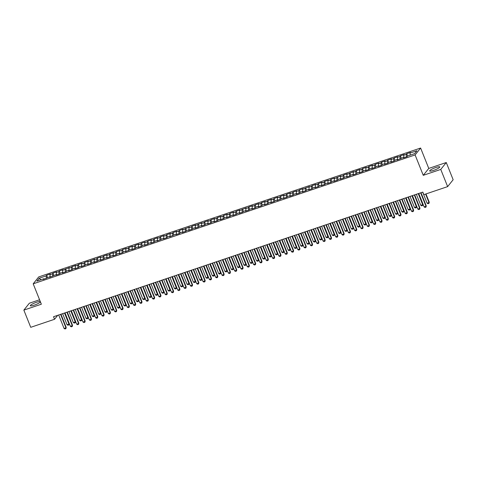 <?xml version="1.0" encoding="UTF-8"?>
<svg xmlns="http://www.w3.org/2000/svg" width="477" height="477" viewBox="0 0 477 477"><rect width="100%" height="100%" fill="white"/><g stroke="black" fill="none" stroke-linecap="round" stroke-linejoin="round"><path stroke-width="0.72" d="M40.289 301.559A5.438 0.96 -21.8 0 0 36.55 302.251A5.438 0.96 -21.8 0 0 30.337 305.727A5.438 0.96 -21.8 0 0 34.225 305.161A5.438 0.96 -21.8 0 0 40.414 301.881M433.569 170.384A5.438 0.96 -21.8 0 0 439.782 166.914A5.438 0.96 -21.8 0 0 435.895 167.481A5.438 0.96 -21.8 0 0 429.682 170.951A5.438 0.96 -21.8 0 0 433.569 170.384M39.573 299.777L29.359 303.223L23.85 310.116L30.731 327.317L54.545 319.28L57.717 315.321M420.613 148.037L38.703 276.928L33.193 283.821L415.103 154.93L420.613 148.037L428.769 168.429L423.26 175.321L440.76 169.418L446.269 162.526L428.769 168.429M446.269 162.526L453.15 179.728L447.641 186.62L440.76 169.418M40.974 279.725L39.18 278.234L36.884 281.102L43.836 278.759L43.306 279.421L50.151 276.624L49.62 277.286L56.465 274.496L55.94 275.157L59.726 273.876L60.257 273.214L62.785 272.361L62.254 273.023L66.047 271.747L66.571 271.085L69.099 270.232L68.575 270.894L72.361 269.612L72.892 268.95L75.42 268.098L74.889 268.76L78.681 267.484L79.206 266.822L81.734 265.969L81.203 266.631L84.995 265.349L85.526 264.687L88.048 263.835L87.524 264.496L91.31 263.221L91.84 262.559L94.368 261.706L93.838 262.368L97.63 261.086L98.161 260.424L100.683 259.571L100.158 260.233L103.944 258.957L104.475 258.295L107.003 257.443L106.472 258.105L110.265 256.823L110.789 256.161L113.317 255.308L112.787 255.97L116.579 254.694L117.109 254.032L119.638 253.18L119.107 253.842L122.899 252.56L123.424 251.898L125.952 251.045L125.421 251.707L132.266 248.916L131.741 249.572L135.528 248.296L136.058 247.635L138.586 246.782L138.056 247.444L141.848 246.162L142.373 245.506L144.901 244.647L144.376 245.309L148.162 244.033L148.693 243.371L151.221 242.519L150.69 243.181L154.482 241.899L155.007 241.237L157.535 240.384L157.005 241.046L163.85 238.256L163.325 238.917L167.111 237.635L167.642 236.974L170.17 236.121L169.639 236.783L176.484 233.992L175.959 234.654L179.746 233.372L180.276 232.71L182.804 231.858L182.274 232.52L186.066 231.244L186.59 230.582L189.119 229.729L188.588 230.391L192.38 229.109L192.911 228.447L195.439 227.595L194.908 228.256L198.7 226.98L199.225 226.319L201.753 225.466L201.222 226.128L205.015 224.846L205.545 224.184L208.067 223.331L207.543 223.993L211.329 222.717L211.86 222.055L214.388 221.203L213.857 221.865L217.649 220.583L218.174 219.921L220.702 219.068L220.177 219.73L223.963 218.448L224.494 217.792L227.022 216.94L226.492 217.595L230.284 216.319L230.808 215.658L233.336 214.805L232.806 215.467L236.598 214.185L237.129 213.529L239.651 212.67L239.126 213.332L242.912 212.056L243.443 211.394L245.971 210.542L245.44 211.204L249.232 209.922L249.763 209.26L252.285 208.407L251.761 209.069L255.547 207.793L256.077 207.131L258.606 206.279L258.075 206.94L261.867 205.659L262.392 204.997L264.92 204.144L264.389 204.806L268.181 203.53L268.712 202.868L271.24 202.015L270.709 202.677L274.502 201.395L275.026 200.734L277.554 199.881L277.024 200.543L283.869 197.752L283.344 198.414L287.13 197.132L287.661 196.47L290.189 195.618L289.658 196.28L293.45 195.004L293.975 194.342L296.503 193.489L295.978 194.151L299.765 192.869L300.295 192.207L302.823 191.355L302.293 192.016L306.085 190.74L306.61 190.079L309.138 189.226L308.607 189.888L312.399 188.606L312.93 187.944L315.458 187.091L314.927 187.753L318.714 186.471L319.244 185.815L321.772 184.963L321.242 185.619L325.034 184.343L325.564 183.681L328.087 182.828L327.562 183.49L331.348 182.208L331.879 181.552L334.407 180.694L333.876 181.355L337.668 180.079L338.193 179.418L340.721 178.565L340.19 179.227L343.983 177.945L344.513 177.283L347.041 176.43L346.511 177.092L350.303 175.816L350.828 175.154L353.356 174.302L352.825 174.964L356.617 173.682L357.148 173.02L359.67 172.167L359.145 172.829L362.931 171.553L363.462 170.891L365.99 170.039L365.46 170.7L369.252 169.418L369.782 168.757L372.304 167.904L371.78 168.566L375.566 167.29L376.097 166.628L378.625 165.775L378.094 166.437L381.886 165.155L382.411 164.493L384.939 163.641L384.408 164.303L388.2 163.027L388.731 162.365L391.259 161.512L390.729 162.174L394.515 160.892L395.045 160.23L397.574 159.378L397.043 160.039L403.888 157.249L403.363 157.911L407.149 156.629L407.68 155.967L414.626 153.624L416.922 150.756L409.976 153.099L410.5 152.437L406.714 153.719L406.183 154.381L403.655 155.234L404.186 154.572L400.394 155.848L399.869 156.51L397.341 157.362L397.872 156.7L394.08 157.982L393.549 158.644L391.021 159.497L391.551 158.835L387.765 160.111L387.235 160.773L384.706 161.625L385.237 160.964L381.445 162.246L380.914 162.907L378.392 163.76L378.917 163.098L375.131 164.374L374.6 165.036L372.072 165.889L372.603 165.227L368.81 166.509L368.286 167.171L365.758 168.023L366.282 167.361L362.496 168.637L361.965 169.299L359.437 170.152L359.968 169.49L356.176 170.772L355.651 171.434L353.123 172.286L353.654 171.625L346.809 174.415L347.334 173.759L343.547 175.035L343.017 175.697L340.489 176.55L341.019 175.888L334.174 178.678L334.699 178.022L330.913 179.298L330.382 179.96L327.854 180.813L328.385 180.151L324.593 181.433L324.068 182.095L321.54 182.947L322.07 182.286L318.278 183.562L317.748 184.223L315.219 185.076L315.75 184.414L311.958 185.696L311.433 186.358L308.905 187.211L309.436 186.549L302.591 189.339L303.116 188.677L299.329 189.959L298.799 190.621L296.271 191.474L296.801 190.812L293.009 192.088L292.484 192.75L289.956 193.602L290.481 192.941L286.695 194.222L286.164 194.884L283.636 195.737L284.167 195.075L280.375 196.351L279.85 197.013L277.322 197.866L277.852 197.204L274.06 198.486L273.53 199.147L271.008 200L271.532 199.338L267.746 200.614L267.215 201.276L264.687 202.129L265.218 201.467L261.426 202.749L260.895 203.411L258.373 204.263L258.898 203.601L255.112 204.883L254.581 205.539L252.053 206.392L252.583 205.736L248.791 207.012L248.267 207.674L245.738 208.527L246.269 207.865L239.418 210.655L239.949 209.999L236.157 211.275L235.632 211.937L233.104 212.79L233.635 212.128L229.842 213.41L229.312 214.072L226.79 214.924L227.314 214.262L223.528 215.538L222.997 216.2L220.469 217.053L221 216.391L217.208 217.673L216.683 218.335L214.155 219.187L214.68 218.526L210.894 219.802L210.363 220.463L207.835 221.316L208.366 220.654L204.573 221.936L204.049 222.598L201.521 223.451L202.051 222.789L195.206 225.579L195.731 224.917L191.945 226.199L191.414 226.861L188.886 227.714L189.417 227.052L182.572 229.842L183.096 229.181L179.31 230.463L178.78 231.124L176.251 231.977L176.782 231.315L172.99 232.591L172.465 233.253L169.937 234.106L170.468 233.444L166.676 234.726L166.145 235.388L163.617 236.24L164.148 235.578L160.355 236.86L159.831 237.516L157.303 238.369L157.833 237.713L154.041 238.989L153.511 239.651L150.988 240.503L151.513 239.842L147.727 241.123L147.196 241.779L144.668 242.632L145.199 241.976L141.407 243.252L140.882 243.914L138.354 244.767L138.879 244.105L135.092 245.387L134.562 246.049L132.034 246.901L132.564 246.239L128.772 247.515L128.247 248.177L125.719 249.03L126.25 248.368L122.458 249.65L121.927 250.312L119.399 251.164L119.93 250.503L116.144 251.778L115.613 252.44L113.085 253.293L113.615 252.631L109.823 253.913L109.293 254.575L106.77 255.428L107.295 254.766L103.509 256.042L102.978 256.704L100.45 257.556L100.981 256.894L97.189 258.176L96.664 258.838L94.136 259.691L94.667 259.029L87.816 261.819L88.346 261.157L84.554 262.439L84.03 263.101L81.501 263.954L82.032 263.292L78.24 264.568L77.709 265.23L75.187 266.083L75.712 265.421L71.926 266.703L71.395 267.364L68.867 268.217L69.398 267.555L62.553 270.346L63.077 269.69L59.291 270.966L58.76 271.628L56.232 272.48L56.763 271.818L52.971 273.1L52.446 273.756L49.918 274.615L50.449 273.953L46.657 275.229L47.581 277.536M39.18 278.234L46.126 275.891L46.657 275.229M447.641 186.62L423.826 194.658L422.807 192.106L53.525 316.734L54.545 319.28M49.918 274.615L50.18 276.66M52.446 273.756L52.762 276.231M43.836 278.759L44.164 279.128M56.232 272.48L56.501 274.531M58.76 271.628L59.076 274.096M50.151 276.624L50.484 277M62.553 270.346L62.815 272.397M65.075 269.493L65.397 271.968M56.465 274.496L56.799 274.865M68.867 268.217L69.129 270.268M71.395 267.364L71.711 269.833M62.785 272.361L63.113 272.737M75.187 266.083L75.449 268.134M77.709 265.23L78.031 267.704M69.099 270.232L69.433 270.602M81.501 263.954L81.764 266.005M84.03 263.101L84.346 265.57M75.42 268.098L75.748 268.473M87.816 261.819L88.084 263.87M90.344 260.967L90.66 263.435M81.734 265.969L82.068 266.339M94.136 259.691L94.398 261.742M96.664 258.838L96.98 261.307M88.048 263.835L88.382 264.204M100.45 257.556L100.713 259.607M102.978 256.704L103.294 259.172M94.368 261.706L94.702 262.076M106.77 255.428L107.033 257.473M109.293 254.575L109.615 257.043M100.683 259.571L101.017 259.941M113.085 253.293L113.347 255.344M115.613 252.44L115.929 254.909M107.003 257.443L107.331 257.813M119.399 251.164L119.667 253.209M121.927 250.312L122.249 252.78M113.317 255.308L113.651 255.678M125.719 249.03L125.982 251.081M128.247 248.177L128.563 250.646M119.638 253.18L119.965 253.549M132.034 246.901L132.302 248.946M134.562 246.049L134.878 248.517M125.952 251.045L126.286 251.415M138.354 244.767L138.616 246.818M140.882 243.914L141.198 246.382M132.266 248.916L132.6 249.286M144.668 242.632L144.93 244.683M147.196 241.779L147.512 244.254M138.586 246.782L138.914 247.152M150.988 240.503L151.251 242.554M153.511 239.651L153.832 242.119M144.901 244.647L145.235 245.023M157.303 238.369L157.565 240.42M159.831 237.516L160.147 239.991M151.221 242.519L151.549 242.888M163.617 236.24L163.885 238.291M166.145 235.388L166.461 237.856M157.535 240.384L157.869 240.76M169.937 234.106L170.2 236.157M172.465 233.253L172.781 235.727M163.85 238.256L164.183 238.625M176.251 231.977L176.514 234.028M178.78 231.124L179.096 233.593M170.17 236.121L170.504 236.497M182.572 229.842L182.834 231.894M185.094 228.99L185.416 231.458M176.484 233.992L176.818 234.362M188.886 227.714L189.148 229.765M191.414 226.861L191.73 229.33M182.804 231.858L183.132 232.227M195.206 225.579L195.469 227.63M197.728 224.727L198.05 227.195M189.119 229.729L189.452 230.099M201.521 223.451L201.783 225.496M204.049 222.598L204.365 225.066M195.439 227.595L195.767 227.964M207.835 221.316L208.103 223.367M210.363 220.463L210.679 222.932M201.753 225.466L202.087 225.836M214.155 219.187L214.417 221.233M216.683 218.335L216.999 220.803M208.067 223.331L208.401 223.701M220.469 217.053L220.732 219.104M222.997 216.2L223.314 218.669M214.388 221.203L214.716 221.572M226.79 214.924L227.052 216.969M229.312 214.072L229.634 216.54M220.702 219.068L221.036 219.438M233.104 212.79L233.366 214.841M235.632 211.937L235.948 214.406M227.022 216.94L227.35 217.309M239.418 210.655L239.687 212.706M241.946 209.802L242.262 212.277M233.336 214.805L233.67 215.175M245.738 208.527L246.001 210.578M248.267 207.674L248.583 210.142M239.651 212.67L239.985 213.046M252.053 206.392L252.315 208.443M254.581 205.539L254.897 208.014M245.971 210.542L246.305 210.912M258.373 204.263L258.635 206.314M260.895 203.411L261.217 205.879M252.285 208.407L252.619 208.783M264.687 202.129L264.95 204.18M267.215 201.276L267.531 203.751M258.606 206.279L258.933 206.648M271.008 200L271.27 202.051M273.53 199.147L273.852 201.616M264.92 204.144L265.254 204.52M277.322 197.866L277.584 199.917M279.85 197.013L280.166 199.481M271.24 202.015L271.568 202.385M283.636 195.737L283.904 197.788M286.164 194.884L286.48 197.353M277.554 199.881L277.888 200.251M289.956 193.602L290.219 195.653M292.484 192.75L292.8 195.218M283.869 197.752L284.203 198.122M296.271 191.474L296.533 193.519M298.799 190.621L299.115 193.09M290.189 195.618L290.523 195.987M302.591 189.339L302.853 191.39M305.113 188.487L305.435 190.955M296.503 193.489L296.837 193.859M308.905 187.211L309.168 189.256M311.433 186.358L311.749 188.826M302.823 191.355L303.151 191.724M315.219 185.076L315.488 187.127M317.748 184.223L318.064 186.692M309.138 189.226L309.472 189.596M321.54 182.947L321.802 184.993M324.068 182.095L324.384 184.563M315.458 187.091L315.786 187.461M327.854 180.813L328.122 182.864M330.382 179.96L330.698 182.429M321.772 184.963L322.106 185.332M334.174 178.678L334.437 180.729M336.696 177.826L337.018 180.3M328.087 182.828L328.42 183.198M340.489 176.55L340.751 178.601M343.017 175.697L343.333 178.165M334.407 180.694L334.735 181.069M346.809 174.415L347.071 176.466M349.331 173.562L349.653 176.037M340.721 178.565L341.055 178.935M353.123 172.286L353.385 174.338M355.651 171.434L355.967 173.902M347.041 176.43L347.369 176.806M359.437 170.152L359.706 172.203M361.965 169.299L362.281 171.774M353.356 174.302L353.69 174.671M365.758 168.023L366.02 170.074M368.286 167.171L368.602 169.639M359.67 172.167L360.004 172.543M372.072 165.889L372.334 167.94M374.6 165.036L374.916 167.505M365.99 170.039L366.324 170.408M378.392 163.76L378.655 165.811M380.914 162.907L381.236 165.376M372.304 167.904L372.638 168.274M384.706 161.625L384.969 163.677M387.235 160.773L387.551 163.241M378.625 165.775L378.953 166.145M391.021 159.497L391.289 161.542M393.549 158.644L393.871 161.113M384.939 163.641L385.273 164.01M397.341 157.362L397.603 159.413M399.869 156.51L400.185 158.978M391.259 161.512L391.587 161.882M403.655 155.234L403.924 157.279M406.183 154.381L406.499 156.85M397.574 159.378L397.907 159.747M409.976 153.099L410.232 155.108M403.888 157.249L404.222 157.619M423.26 175.321L415.103 154.93M23.85 310.116L41.35 304.207L33.193 283.821M46.126 275.891L46.448 278.359M406.714 153.719L407.632 156.027M400.394 155.848L401.318 158.155M394.08 157.982L395.004 160.29M387.765 160.111L388.683 162.418M381.445 162.246L382.369 164.553M375.131 164.374L376.049 166.682M368.81 166.509L369.735 168.816M362.496 168.637L363.42 170.945M356.176 170.772L357.1 173.079M349.862 172.907L350.786 175.208M343.547 175.035L344.466 177.343M337.227 177.17L338.151 179.471M330.913 179.298L331.831 181.606M324.593 181.433L325.517 183.734M318.278 183.562L319.202 185.869M311.958 185.696L312.882 188.004M305.644 187.825L306.568 190.132M299.329 189.959L300.248 192.267M293.009 192.088L293.933 194.395M286.695 194.222L287.619 196.53M280.375 196.351L281.299 198.659M274.06 198.486L274.985 200.793M267.746 200.614L268.664 202.922M261.426 202.749L262.35 205.056M255.112 204.883L256.03 207.185M248.791 207.012L249.715 209.32M242.477 209.147L243.401 211.448M236.157 211.275L237.081 213.583M229.842 213.41L230.767 215.711M223.528 215.538L224.446 217.846M217.208 217.673L218.132 219.98M210.894 219.802L211.818 222.109M204.573 221.936L205.498 224.244M198.259 224.065L199.183 226.372M191.945 226.199L192.863 228.507M185.625 228.328L186.549 230.635M179.31 230.463L180.228 232.77M172.99 232.591L173.914 234.899M166.676 234.726L167.6 237.033M160.355 236.86L161.28 239.162M154.041 238.989L154.965 241.296M147.727 241.123L148.645 243.425M141.407 243.252L142.331 245.56M135.092 245.387L136.011 247.688M128.772 247.515L129.696 249.823M122.458 249.65L123.382 251.957M116.144 251.778L117.062 254.086M109.823 253.913L110.747 256.221M103.509 256.042L104.427 258.349M97.189 258.176L98.113 260.484M90.874 260.305L91.799 262.612M84.554 262.439L85.478 264.747M78.24 264.568L79.164 266.876M71.926 266.703L72.844 269.01M65.605 268.837L66.53 271.139M59.291 270.966L60.209 273.273M52.971 273.1L53.895 275.402M420.636 192.839L426.015 206.279L426.283 205.945L425.985 207.125L425.037 207.447L424.119 206.917L418.74 193.477M420.994 192.72L426.283 205.945M424.119 206.917L426.015 206.279L425.985 207.125M422.682 192.153L427.1 203.196L428.99 202.552L425.597 194.061M429.258 202.218L428.96 203.405L429.258 202.218L425.949 193.942M428.96 203.405L428.012 203.721L427.1 203.196M414.322 194.974L419.694 208.413L419.963 208.073L419.712 209.206L418.717 209.582L417.798 209.051L412.426 195.612M414.674 194.855L419.963 208.073M417.798 209.051L419.694 208.413L419.665 209.26M408.002 197.102L413.38 210.542L413.648 210.208L413.35 211.394L412.402 211.71L411.484 211.18L406.112 197.74M408.36 196.983L413.648 210.208M411.484 211.18L413.38 210.542L413.35 211.394M416.361 194.282L420.78 205.325L422.676 204.687L418.257 193.644M422.944 204.353L422.646 205.533L422.944 204.353L418.615 193.525M422.646 205.533L421.698 205.855L420.78 205.325M410.047 196.417L414.465 207.459L416.355 206.821L411.943 195.773M416.624 206.481L416.326 207.668L416.624 206.481L412.295 195.653M416.326 207.668L415.378 207.984L414.465 207.459M401.688 199.237L407.06 212.676L407.328 212.343L407.078 213.469L406.082 213.845L405.17 213.314L399.792 199.875M402.039 199.118L407.328 212.343M405.17 213.314L407.06 212.676L407.03 213.523M395.373 201.366L400.746 214.805L401.014 214.471L400.716 215.658L399.768 215.974L398.85 215.449L393.477 202.01M395.725 201.246L401.014 214.471M398.85 215.449L400.746 214.805L400.716 215.658M403.727 198.545L408.145 209.588L410.041 208.95L405.623 197.907M410.309 208.616L410.011 209.797L410.309 208.616L405.981 197.788M410.011 209.797L409.063 210.118L408.145 209.588M397.413 200.68L401.831 211.722L403.727 211.084L399.309 200.036M403.995 210.745L403.697 211.931L403.995 210.745L399.66 199.917M403.697 211.931L402.749 212.253L401.831 211.722M389.053 203.5L394.431 216.94L394.7 216.606L394.443 217.733L393.453 218.108L392.535 217.578L387.157 204.138M389.411 203.381L394.7 216.606M392.535 217.578L394.431 216.94L394.396 217.786M391.098 202.808L395.511 213.851L397.407 213.213L392.988 202.17M397.675 212.879L397.377 214.06L397.675 212.879L393.346 202.051M397.377 214.06L396.429 214.382L395.511 213.851M382.739 205.629L388.111 219.068L388.379 218.734L388.081 219.921L387.133 220.237L386.215 219.712L380.843 206.273M383.091 205.509L388.379 218.734M386.215 219.712L388.111 219.068L388.081 219.921M384.778 204.943L389.196 215.986L391.092 215.348L386.674 204.305M391.361 215.008L391.062 216.194L391.361 215.008L387.026 204.18M391.062 216.194L390.114 216.516L389.196 215.986M376.419 207.763L381.797 221.203L382.065 220.869L381.767 222.049L380.819 222.371L379.901 221.841L374.523 208.401M376.776 207.644L382.065 220.869M379.901 221.841L381.797 221.203L381.767 222.049M370.104 209.892L375.477 223.331L375.745 222.997L375.447 224.184L374.499 224.5L373.586 223.975L368.208 210.536M370.456 209.773L375.745 222.997M373.586 223.975L375.477 223.331L375.447 224.184M363.784 212.026L369.162 225.466L369.431 225.132L369.132 226.313L368.184 226.635L367.266 226.104L361.894 212.664M364.142 211.907L369.431 225.132M367.266 226.104L369.162 225.466L369.132 226.313M357.47 214.155L362.848 227.595L363.11 227.261L362.812 228.447L361.864 228.763L360.952 228.239L355.574 214.799M357.822 214.036L363.11 227.261M360.952 228.239L362.848 227.595L362.812 228.447M351.155 216.29L356.528 229.729L356.796 229.395L356.498 230.576L355.55 230.898L354.632 230.367L349.259 216.928M351.507 216.17L356.796 229.395M354.632 230.367L356.528 229.729L356.498 230.576M344.835 218.424L350.213 231.864L350.482 231.524L350.184 232.71L349.236 233.032L348.317 232.502L342.939 219.062M345.193 218.305L350.482 231.524M348.317 232.502L350.213 231.864L350.184 232.71M338.521 220.553L343.893 233.992L344.161 233.658L343.911 234.785L342.915 235.161L341.997 234.63L336.625 221.191M338.873 220.434L344.161 233.658M341.997 234.63L343.893 233.992L343.863 234.839M332.201 222.687L337.579 236.127L337.847 235.787L337.549 236.974L336.601 237.296L335.683 236.765L330.305 223.325M332.558 222.568L337.847 235.787M335.683 236.765L337.579 236.127L337.549 236.974M325.886 224.816L331.259 238.256L331.527 237.922L331.276 239.049L330.281 239.424L329.368 238.894L323.99 225.454M326.238 224.697L331.527 237.922M329.368 238.894L331.259 238.256L331.229 239.102M319.566 226.951L324.944 240.39L325.213 240.05L324.915 241.237L323.966 241.559L323.048 241.028L317.676 227.589M319.924 226.831L325.213 240.05M323.048 241.028L324.944 240.39L324.915 241.237M313.252 229.079L318.63 242.519L318.898 242.185L318.594 243.371L317.652 243.687L316.734 243.157L311.356 229.717M313.61 228.96L318.898 242.185M316.734 243.157L318.63 242.519L318.594 243.371M306.938 231.214L312.31 244.653L312.578 244.319L312.328 245.446L311.332 245.822L310.414 245.291L305.041 231.852M307.289 231.095L312.578 244.319M310.414 245.291L312.31 244.653L312.28 245.5M300.617 233.342L305.995 246.782L306.264 246.448L305.966 247.635L305.018 247.951L304.099 247.426L298.721 233.986M300.975 233.223L306.264 246.448M304.099 247.426L305.995 246.782L305.966 247.635M294.303 235.477L299.675 248.916L299.944 248.583L299.693 249.709L298.697 250.085L297.785 249.554L292.407 236.115M294.655 235.358L299.944 248.583M297.785 249.554L299.675 248.916L299.645 249.763M287.983 237.606L293.361 251.045L293.629 250.711L293.331 251.898L292.383 252.214L291.465 251.689L286.093 238.25M288.341 237.486L293.629 250.711M291.465 251.689L293.361 251.045L293.331 251.898M281.668 239.74L287.047 253.18L287.309 252.846L287.059 253.973L286.063 254.348L285.151 253.818L279.772 240.378M282.02 239.621L287.309 252.846M285.151 253.818L287.047 253.18L287.011 254.026M275.354 241.869L280.726 255.308L280.995 254.974L280.697 256.161L279.749 256.477L278.83 255.952L273.458 242.513M275.706 241.75L280.995 254.974M278.83 255.952L280.726 255.308L280.697 256.161M269.034 244.003L274.412 257.443L274.68 257.109L274.382 258.29L273.434 258.612L272.516 258.081L267.138 244.641M269.392 243.884L274.68 257.109M272.516 258.081L274.412 257.443L274.382 258.29M262.72 246.138L268.092 259.571L268.36 259.238L268.062 260.424L267.114 260.74L266.196 260.215L260.824 246.776M263.071 246.013L268.36 259.238M266.196 260.215L268.092 259.571L268.062 260.424M256.399 248.267L261.778 261.706L262.046 261.372L261.748 262.553L260.8 262.875L259.882 262.344L254.503 248.905M256.757 248.147L262.046 261.372M259.882 262.344L261.778 261.706L261.748 262.553M250.085 250.401L255.457 263.841L255.726 263.501L255.475 264.634L254.479 265.009L253.567 264.479L248.189 251.039M250.437 250.282L255.726 263.501M253.567 264.479L255.457 263.841L255.428 264.687M243.765 252.53L249.143 265.969L249.411 265.635L249.113 266.816L248.165 267.138L247.247 266.607L241.875 253.168M244.123 252.411L249.411 265.635M247.247 266.607L249.143 265.969L249.113 266.816M237.451 254.664L242.829 268.104L243.097 267.764L242.841 268.897L241.851 269.272L240.933 268.742L235.555 255.302M237.802 254.545L243.097 267.764M240.933 268.742L242.829 268.104L242.793 268.95M231.136 256.793L236.509 270.232L236.777 269.899L236.526 271.025L235.531 271.401L234.612 270.87L229.24 257.431M231.488 256.674L236.777 269.899M234.612 270.87L236.509 270.232L236.479 271.079M224.816 258.928L230.194 272.367L230.463 272.027L230.164 273.214L229.216 273.536L228.298 273.005L222.92 259.566M225.174 258.808L230.463 272.027M228.298 273.005L230.194 272.367L230.164 273.214M218.502 261.056L223.874 274.496L224.142 274.162L223.844 275.348L222.896 275.664L221.984 275.134L216.606 261.694M218.854 260.937L224.142 274.162M221.984 275.134L223.874 274.496L223.844 275.348M212.182 263.191L217.56 276.63L217.828 276.296L217.53 277.477L216.582 277.799L215.664 277.268L210.291 263.829M212.539 263.071L217.828 276.296M215.664 277.268L217.56 276.63L217.53 277.477M205.867 265.319L211.239 278.759L211.508 278.425L211.21 279.611L210.262 279.927L209.349 279.403L203.971 265.963M206.219 265.2L211.508 278.425M209.349 279.403L211.239 278.759L211.21 279.611M199.553 267.454L204.925 280.893L205.193 280.559L204.895 281.74L203.947 282.062L203.029 281.531L197.657 268.092M199.905 267.335L205.193 280.559M203.029 281.531L204.925 280.893L204.895 281.74M193.233 269.583L198.611 283.022L198.879 282.688L198.581 283.875L197.633 284.191L196.715 283.666L191.337 270.226M193.59 269.463L198.879 282.688M196.715 283.666L198.611 283.022L198.581 283.875M186.918 271.717L192.291 285.157L192.559 284.823L192.309 285.95L191.313 286.325L190.395 285.795L185.022 272.355M187.27 271.598L192.559 284.823M190.395 285.795L192.291 285.157L192.261 286.003M180.598 273.846L185.976 287.285L186.245 286.951L185.947 288.138L184.998 288.454L184.08 287.929L178.702 274.49M180.956 273.726L186.245 286.951M184.08 287.929L185.976 287.285L185.947 288.138M174.284 275.98L179.656 289.42L179.924 289.086L179.674 290.213L178.678 290.588L177.766 290.058L172.388 276.618M174.636 275.861L179.924 289.086M177.766 290.058L179.656 289.42L179.626 290.266M167.964 278.115L173.342 291.548L173.61 291.214L173.312 292.401L172.364 292.717L171.446 292.192L166.074 278.753M168.321 277.99L173.61 291.214M171.446 292.192L173.342 291.548L173.312 292.401M161.649 280.243L167.028 293.683L167.296 293.349L167.039 294.476L166.05 294.852L165.131 294.321L159.753 280.881M162.001 280.124L167.296 293.349M165.131 294.321L167.028 293.683L166.992 294.53M155.335 282.378L160.707 295.818L160.976 295.478L160.677 296.664L159.729 296.986L158.811 296.455L153.439 283.016M155.687 282.259L160.976 295.478M158.811 296.455L160.707 295.818L160.677 296.664M149.015 284.507L154.393 297.946L154.661 297.612L154.363 298.793L153.415 299.115L152.497 298.584L147.119 285.145M149.373 284.387L154.661 297.612M152.497 298.584L154.393 297.946L154.363 298.793M378.464 207.072L382.882 218.114L384.772 217.476L380.36 206.434M385.04 217.142L384.742 218.329L385.04 217.142L380.712 206.314M384.742 218.329L383.794 218.645L382.882 218.114M372.143 209.206L376.562 220.249L378.458 219.611L374.04 208.568M378.726 219.277L378.428 220.457L378.726 219.277L374.397 208.449M378.428 220.457L377.48 220.779L376.562 220.249M365.829 211.335L370.247 222.383L372.143 221.739L367.725 210.697M372.412 221.406L372.108 222.592L372.412 221.406L368.077 210.578M372.108 222.592L371.166 222.908L370.247 222.383M359.515 213.469L363.927 224.512L365.823 223.874L361.405 212.831M366.092 223.54L365.793 224.721L366.092 223.54L361.763 212.712M365.793 224.721L364.845 225.043L363.927 224.512M353.195 215.598L357.613 226.647L359.509 226.003L355.091 214.96M359.777 225.669L359.479 226.855L359.777 225.669L355.443 214.841M359.479 226.855L358.531 227.171L357.613 226.647M346.88 217.733L351.293 228.775L353.189 228.137L348.776 217.095M353.457 227.803L353.159 228.984L353.457 227.803L349.128 216.975M353.159 228.984L352.211 229.306L351.293 228.775M340.56 219.867L344.978 230.91L346.874 230.266L342.456 219.223M347.143 229.932L346.845 231.118L347.143 229.932L342.814 219.104M346.845 231.118L345.897 231.434L344.978 230.91M334.246 221.996L338.664 233.038L340.554 232.4L336.142 221.358M340.822 232.066L340.524 233.247L340.822 232.066L336.494 221.239M340.524 233.247L339.576 233.569L338.664 233.038M327.926 224.13L332.344 235.173L334.24 234.529L329.822 223.486M334.508 234.195L334.21 235.382L334.508 234.195L330.179 223.367M334.21 235.382L333.262 235.698L332.344 235.173M321.611 226.259L326.029 237.302L327.926 236.664L323.507 225.621M328.194 236.33L327.89 237.51L328.194 236.33L323.859 225.502M327.89 237.51L326.948 237.832L326.029 237.302M315.297 228.394L319.709 239.436L321.605 238.798L317.187 227.75M321.874 238.458L321.576 239.645L321.874 238.458L317.545 227.63M321.576 239.645L320.627 239.961L319.709 239.436M308.977 230.522L313.395 241.565L315.291 240.927L310.873 229.884M315.559 240.593L315.261 241.773L315.559 240.593L311.225 229.765M315.261 241.773L314.313 242.095L313.395 241.565M302.662 232.657L307.081 243.699L308.971 243.061L304.559 232.013M309.239 242.721L308.941 243.908L309.239 242.721L304.91 231.894M308.941 243.908L307.993 244.23L307.081 243.699M296.342 234.785L300.76 245.828L302.656 245.19L298.238 234.147M302.925 244.856L302.627 246.037L302.925 244.856L298.596 234.028M302.627 246.037L301.679 246.359L300.76 245.828M290.028 236.92L294.446 247.962L296.342 247.324L291.924 236.282M296.611 246.985L296.306 248.171L296.611 246.985L292.276 236.157M296.306 248.171L295.358 248.493L294.446 247.962M283.714 239.049L288.126 250.091L290.022 249.453L285.604 238.411M290.29 249.119L289.992 250.306L290.29 249.119L285.962 238.291M289.992 250.306L289.044 250.622L288.126 250.091M277.393 241.183L281.812 252.226L283.708 251.588L279.289 240.545M283.976 251.254L283.678 252.434L283.976 251.254L279.641 240.426M283.678 252.434L282.73 252.756L281.812 252.226M271.079 243.312L275.491 254.36L277.387 253.716L272.969 242.674M277.656 253.382L277.358 254.569L277.656 253.382L273.327 242.554M277.358 254.569L276.41 254.885L275.491 254.36M264.759 245.446L269.177 256.489L271.073 255.851L266.655 244.808M271.341 255.517L271.043 256.698L271.341 255.517L267.013 244.689M271.043 256.698L270.095 257.02L269.177 256.489M258.445 247.575L262.863 258.623L264.753 257.979L260.341 246.937M265.021 257.646L264.723 258.832L265.021 257.646L260.692 246.818M264.723 258.832L263.775 259.148L262.863 258.623M252.124 249.709L256.543 260.752L258.439 260.114L254.02 249.072M258.707 259.78L258.409 260.961L258.707 259.78L254.378 248.952M258.409 260.961L257.461 261.283L256.543 260.752M245.81 251.844L250.228 262.887L252.124 262.243L247.706 251.2M252.393 261.909L252.089 263.095L252.393 261.909L248.058 251.081M252.089 263.095L251.146 263.411L250.228 262.887M239.496 253.973L243.908 265.015L245.804 264.377L241.386 253.335M246.072 264.043L245.774 265.224L246.072 264.043L241.744 253.215M245.774 265.224L244.826 265.546L243.908 265.015M233.175 256.107L237.594 267.15L239.49 266.506L235.072 255.463M239.758 266.172L239.46 267.358L239.758 266.172L235.423 255.344M239.46 267.358L238.512 267.675L237.594 267.15M226.861 258.236L231.279 269.278L233.17 268.64L228.757 257.598M233.438 268.307L233.14 269.487L233.438 268.307L229.109 257.479M233.14 269.487L232.192 269.809L231.279 269.278M220.541 260.37L224.959 271.413L226.855 270.775L222.437 259.726M227.124 270.435L226.825 271.622L227.124 270.435L222.795 259.607M226.825 271.622L225.877 271.938L224.959 271.413M214.227 262.499L218.645 273.542L220.541 272.904L216.123 261.861M220.809 272.57L220.505 273.75L220.809 272.57L216.475 261.742M220.505 273.75L219.557 274.072L218.645 273.542M207.906 264.634L212.325 275.676L214.221 275.038L209.802 263.99M214.489 274.698L214.191 275.885L214.489 274.698L210.16 263.87M214.191 275.885L213.243 276.207L212.325 275.676M201.592 266.762L206.01 277.805L207.906 277.167L203.488 266.124M208.175 276.833L207.877 278.013L208.175 276.833L203.84 266.005M207.877 278.013L206.929 278.335L206.01 277.805M195.278 268.897L199.69 279.939L201.586 279.301L197.168 268.259M201.854 278.962L201.556 280.148L201.854 278.962L197.526 268.134M201.556 280.148L200.608 280.47L199.69 279.939M188.958 271.025L193.376 282.068L195.272 281.43L190.854 270.387M195.54 281.096L195.242 282.283L195.54 281.096L191.205 270.268M195.242 282.283L194.294 282.599L193.376 282.068M182.643 273.16L187.062 284.203L188.952 283.565L184.539 272.522M189.22 283.231L188.922 284.411L189.22 283.231L184.891 272.403M188.922 284.411L187.974 284.733L187.062 284.203M176.323 275.289L180.741 286.337L182.637 285.693L178.219 274.651M182.906 285.359L182.608 286.546L182.906 285.359L178.577 274.531M182.608 286.546L181.659 286.862L180.741 286.337M170.009 277.423L174.427 288.466L176.323 287.828L171.905 276.785M176.591 287.494L176.287 288.674L176.591 287.494L172.257 276.666M176.287 288.674L175.345 288.996L174.427 288.466M163.694 279.552L168.107 290.6L170.003 289.956L165.585 278.914M170.271 289.622L169.973 290.809L170.271 289.622L165.942 278.795M169.973 290.809L169.025 291.125L168.107 290.6M157.374 281.686L161.792 292.729L163.689 292.091L159.27 281.048M163.957 291.757L163.659 292.938L163.957 291.757L159.622 280.929M163.659 292.938L162.711 293.26L161.792 292.729M151.06 283.821L155.478 294.864L157.368 294.22L152.956 283.177M157.637 293.886L157.338 295.072L157.637 293.886L153.308 283.058M157.338 295.072L156.39 295.388L155.478 294.864M142.701 286.641L148.073 300.081L148.341 299.741L148.091 300.874L147.095 301.249L146.177 300.719L140.804 287.279M143.052 286.522L148.341 299.741M146.177 300.719L148.073 300.081L148.043 300.927M144.74 285.95L149.158 296.992L151.054 296.354L146.636 285.312M151.322 296.02L151.024 297.201L151.322 296.02L146.994 285.192M151.024 297.201L150.076 297.523L149.158 296.992M136.38 288.77L141.758 302.209L142.027 301.875L141.729 303.056L140.781 303.378L139.862 302.847L134.49 289.408M136.738 288.651L142.027 301.875M139.862 302.847L141.758 302.209L141.729 303.056M138.425 288.084L142.844 299.127L144.74 298.483L140.321 287.44M145.002 298.149L144.704 299.335L145.002 298.149L140.673 287.321M144.704 299.335L143.756 299.651L142.844 299.127M130.066 290.904L135.438 304.344L135.706 304.004L135.456 305.137L134.46 305.513L133.548 304.982L128.17 291.542M130.418 290.785L135.706 304.004M133.548 304.982L135.438 304.344L135.408 305.191M132.105 290.213L136.523 301.255L138.419 300.617L134.001 289.575M138.688 300.283L138.39 301.464L138.688 300.283L134.359 289.456M138.39 301.464L137.442 301.786L136.523 301.255M123.752 293.033L129.124 306.472L129.392 306.139L129.094 307.325L128.146 307.641L127.228 307.11L121.856 293.671M124.103 292.914L129.392 306.139M127.228 307.11L129.124 306.472L129.094 307.325M125.791 292.347L130.209 303.39L132.105 302.752L127.687 291.703M132.373 302.412L132.075 303.599L132.373 302.412L128.039 291.584M132.075 303.599L131.127 303.915L130.209 303.39M117.431 295.168L122.81 308.607L123.078 308.273L122.822 309.4L121.832 309.776L120.914 309.245L115.535 295.806M117.789 295.048L123.078 308.273M120.914 309.245L122.81 308.607L122.774 309.454M119.477 294.476L123.889 305.518L125.785 304.881L121.367 293.838M126.053 304.547L125.755 305.727L126.053 304.547L121.724 293.719M125.755 305.727L124.807 306.049L123.889 305.518M111.117 297.296L116.489 310.736L116.758 310.402L116.46 311.588L115.512 311.904L114.593 311.38L109.221 297.94M111.469 297.177L116.758 310.402M114.593 311.38L116.489 310.736L116.46 311.588M113.156 296.611L117.575 307.653L119.471 307.015L115.052 295.967M119.739 306.675L119.441 307.862L119.739 306.675L115.404 295.847M119.441 307.862L118.493 308.184L117.575 307.653M104.797 299.431L110.175 312.87L110.443 312.536L110.145 313.717L109.197 314.039L108.279 313.508L102.901 300.069M105.155 299.312L110.443 312.536M108.279 313.508L110.175 312.87L110.145 313.717M106.842 298.739L111.26 309.782L113.15 309.144L108.738 298.101M113.419 308.81L113.121 309.99L113.419 308.81L109.09 297.982M113.121 309.99L112.173 310.312L111.26 309.782M98.483 301.559L103.855 314.999L104.123 314.665L103.825 315.852L102.877 316.168L101.965 315.643L96.587 302.203M98.834 301.44L104.123 314.665M101.965 315.643L103.855 314.999L103.825 315.852M100.522 300.874L104.94 311.916L106.836 311.278L102.418 300.236M107.104 310.938L106.806 312.125L107.104 310.938L102.776 300.111M106.806 312.125L105.858 312.447L104.94 311.916M92.162 303.694L97.541 317.133L97.809 316.8L97.511 317.98L96.563 318.302L95.644 317.771L90.272 304.332M92.52 303.575L97.809 316.8M95.644 317.771L97.541 317.133L97.511 317.98M94.207 303.002L98.626 314.045L100.522 313.407L96.104 302.364M100.79 313.073L100.486 314.26L100.79 313.073L96.455 302.245M100.486 314.26L99.544 314.576L98.626 314.045M85.848 305.823L91.226 319.262L91.495 318.928L91.19 320.115L90.242 320.431L89.33 319.906L83.952 306.467M86.2 305.703L91.495 318.928M89.33 319.906L91.226 319.262L91.19 320.115M87.893 305.137L92.305 316.179L94.202 315.541L89.783 304.499M94.47 315.208L94.172 316.388L94.47 315.208L90.141 304.38M94.172 316.388L93.224 316.71L92.305 316.179M79.534 307.957L84.906 321.397L85.174 321.063L84.876 322.243L83.928 322.565L83.01 322.035L77.638 308.595M79.886 307.838L85.174 321.063M83.01 322.035L84.906 321.397L84.876 322.243M81.573 307.266L85.991 318.314L87.887 317.67L83.469 306.628M88.156 317.336L87.857 318.523L88.156 317.336L83.821 306.508M87.857 318.523L86.909 318.839L85.991 318.314M73.214 310.092L78.592 323.525L78.86 323.191L78.562 324.378L77.614 324.694L76.696 324.169L71.317 310.73M73.571 309.967L78.86 323.191M76.696 324.169L78.592 323.525L78.562 324.378M75.259 309.4L79.677 320.443L81.567 319.805L77.155 308.762M81.835 319.471L81.537 320.651L81.835 319.471L77.507 308.643M81.537 320.651L80.589 320.973L79.677 320.443M66.899 312.22L72.271 325.66L72.54 325.326L72.289 326.453L71.294 326.828L70.375 326.298L65.003 312.858M67.251 312.101L72.54 325.326M70.375 326.298L72.271 325.66L72.242 326.506M68.938 311.529L73.357 322.577L75.253 321.933L70.834 310.891M75.521 321.599L75.223 322.786L75.521 321.599L71.192 310.771M75.223 322.786L74.275 323.102L73.357 322.577M60.579 314.355L65.957 327.794L66.225 327.455L65.927 328.641L64.979 328.963L64.061 328.432L58.689 314.993M60.937 314.236L66.225 327.455M64.061 328.432L65.957 327.794L65.927 328.641M62.624 313.663L67.042 324.706L68.938 324.068L64.52 313.025M69.201 323.734L68.903 324.915L69.201 323.734L64.872 312.906M68.903 324.915L67.955 325.236L67.042 324.706"/></g></svg>
